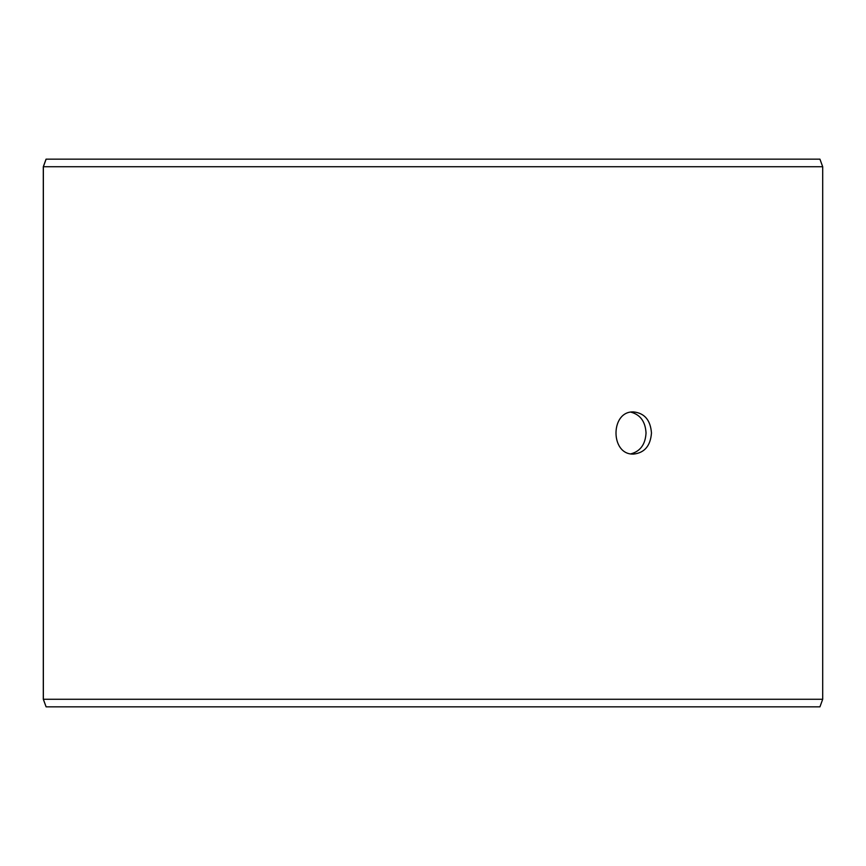 <?xml version="1.0" encoding="UTF-8"?>
<svg xmlns="http://www.w3.org/2000/svg" width="866" height="866" viewBox="0 0 866 866"><rect width="100%" height="100%" fill="white"/><g stroke="black" fill="none" stroke-linecap="round" stroke-linejoin="round"><path stroke-width="1.3" d="M43.354 699.263L46.114 706.84L43.3 699.263L43.3 166.737L46.06 159.16L819.94 159.16L822.7 166.737L43.354 166.737L43.354 699.263L822.7 699.263L822.7 166.737M46.114 159.16L43.354 166.737M46.114 706.84L819.94 706.84L822.7 699.263M630.989 453.827C640.353 451.294 645.376 444.355 646.036 433C645.387 421.666 640.375 414.727 630.989 412.173M651.47 433C650.496 445.795 644.575 452.821 633.706 454.065C610.086 455.364 610.108 410.625 633.706 411.935C644.575 413.169 650.496 420.194 651.47 433"/></g></svg>
